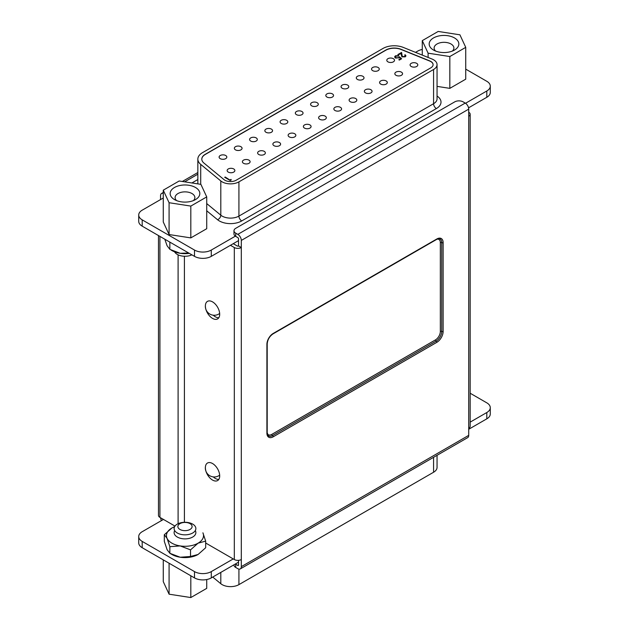 <?xml version="1.0" encoding="UTF-8"?>
<svg xmlns="http://www.w3.org/2000/svg" width="629" height="629" viewBox="0 0 629 629"><rect width="100%" height="100%" fill="white"/><g stroke="black" fill="none" stroke-linecap="round" stroke-linejoin="round"><path stroke-width="0.94" d="M212.539 463.526A10.127 5.842 -120 0 0 207.484 463.03A10.127 5.842 -120 0 0 205.927 471.137A10.127 5.842 -120 0 0 212.539 480.061A10.127 5.842 -120 0 0 217.603 480.564A10.127 5.842 -120 0 0 219.151 472.45A10.127 5.842 -120 0 0 212.539 463.526M218.806 479.416A10.127 5.842 60 0 1 215.338 478.449A10.127 5.842 60 0 1 213.278 476.908M212.539 301.873A10.127 5.842 -120 0 0 207.484 301.37A10.127 5.842 -120 0 0 205.927 309.484A10.127 5.842 -120 0 0 212.539 318.4A10.127 5.842 -120 0 0 217.603 318.903A10.127 5.842 -120 0 0 219.151 310.797A10.127 5.842 -120 0 0 212.539 301.873M218.806 317.755A10.127 5.842 60 0 1 215.338 316.788A10.127 5.842 60 0 1 213.231 315.2M184.407 256.255L184.407 522.29M205.675 543.008L234.318 559.543A4.946 2.854 180 0 0 241.308 559.543L241.308 566.65L468.723 435.354L468.723 109.132L241.308 240.427L241.308 559.543M468.723 109.132A4.946 2.854 60 0 0 465.224 103.077L463.125 101.867A5.936 3.428 0 0 0 454.736 101.867L235.718 228.319A5.936 3.428 0 0 0 233.98 230.741A5.936 3.428 0 0 0 235.718 233.162L235.718 236.394L237.817 237.605A0.991 0.574 -120 0 1 238.517 238.816L238.517 245.923L241.308 247.535A4.946 2.854 0 0 1 234.318 247.535L230.442 245.294M238.517 560.353L238.517 565.039L237.817 565.44A0.991 0.574 -120 0 0 238.312 565.487A0.991 0.574 -120 0 0 238.517 565.039M233.241 243.682L237.117 245.923A0.991 0.574 0 0 0 238.517 245.923M468.723 116.239A4.946 2.854 0 0 0 470.17 114.219A4.946 2.854 0 0 0 468.723 112.206M470.17 114.219L470.17 426.234A4.946 2.854 180 0 1 468.723 428.247M241.308 240.427A4.946 2.854 -120 0 0 237.817 234.373L235.718 233.162M235.718 236.394A5.936 3.428 180 0 1 233.98 233.972L233.98 230.741M468.723 435.354A4.946 2.854 60 0 1 467.701 437.619L240.286 568.915A4.946 2.854 -120 0 0 241.308 566.65M237.817 565.44L235.718 564.229L235.718 567.46L237.817 568.671A4.946 2.854 -120 0 0 240.286 568.915M235.718 567.46A5.936 3.428 180 0 1 233.98 565.039L233.98 564.795M197.844 179.532L191.9 182.96M219.655 313.305A8.955 5.174 60 0 1 218.758 314.083A8.955 5.174 60 0 1 218.75 314.083A8.955 8.955 0 0 1 205.416 305.238M218.829 314.044A8.955 5.174 -120 0 0 218.9 314.005A8.955 5.174 -120 0 0 219.663 313.384M218.829 475.721A8.955 5.174 -120 0 0 218.9 475.681A8.955 5.174 -120 0 0 219.663 475.06M174.988 526.096L159.915 517.392L159.915 236.394M160.544 199.582L160.544 195.737A4.946 2.854 60 0 1 161.567 193.473A4.946 2.854 60 0 1 163.265 193.37M158.469 235.553L158.469 515.379A4.946 2.854 0 0 0 159.915 517.392M161.488 520.576A4.946 2.854 60 0 1 160.568 517.769M225.693 155.505A3.86 2.225 0 0 0 221.487 155.025A3.86 2.225 0 0 0 219.104 157.085A3.86 2.225 0 0 0 220.236 158.657A3.86 2.225 0 0 0 224.435 159.137A3.86 2.225 0 0 0 226.817 157.085A3.86 2.225 0 0 0 225.693 155.505M240.931 146.706A3.86 2.225 0 0 0 236.732 146.219A3.86 2.225 0 0 0 234.35 148.279A3.86 2.225 0 0 0 235.482 149.851A3.86 2.225 0 0 0 239.68 150.339A3.86 2.225 0 0 0 242.063 148.279A3.86 2.225 0 0 0 240.931 146.706M256.176 137.9A3.86 2.225 0 0 0 251.977 137.421A3.86 2.225 0 0 0 249.595 139.481A3.86 2.225 0 0 0 250.727 141.053A3.86 2.225 0 0 0 254.926 141.533A3.86 2.225 0 0 0 257.308 139.481A3.86 2.225 0 0 0 256.176 137.9M271.421 129.102A3.86 2.225 0 0 0 267.223 128.623A3.86 2.225 0 0 0 264.84 130.675A3.86 2.225 0 0 0 265.973 132.255A3.86 2.225 0 0 0 270.171 132.735A3.86 2.225 0 0 0 272.554 130.675A3.86 2.225 0 0 0 271.421 129.102M286.667 120.304A3.86 2.225 0 0 0 282.468 119.817A3.86 2.225 0 0 0 280.086 121.877A3.86 2.225 0 0 0 281.21 123.449A3.86 2.225 0 0 0 285.417 123.937A3.86 2.225 0 0 0 287.799 121.877A3.86 2.225 0 0 0 286.667 120.304M301.912 111.498A3.86 2.225 0 0 0 297.706 111.018A3.86 2.225 0 0 0 295.331 113.071A3.86 2.225 0 0 0 296.456 114.651A3.86 2.225 0 0 0 300.662 115.131A3.86 2.225 0 0 0 303.044 113.071A3.86 2.225 0 0 0 301.912 111.498M317.158 102.7A3.86 2.225 0 0 0 312.951 102.213A3.86 2.225 0 0 0 310.577 104.272A3.86 2.225 0 0 0 311.701 105.845A3.86 2.225 0 0 0 315.907 106.332A3.86 2.225 0 0 0 318.29 104.272A3.86 2.225 0 0 0 317.158 102.7M332.403 93.894A3.86 2.225 0 0 0 328.196 93.414A3.86 2.225 0 0 0 325.814 95.474A3.86 2.225 0 0 0 326.946 97.047A3.86 2.225 0 0 0 331.153 97.526A3.86 2.225 0 0 0 333.535 95.474A3.86 2.225 0 0 0 332.403 93.894M347.648 85.096A3.86 2.225 0 0 0 343.442 84.616A3.86 2.225 0 0 0 341.06 86.668A3.86 2.225 0 0 0 342.192 88.241A3.86 2.225 0 0 0 346.398 88.728A3.86 2.225 0 0 0 348.773 86.668A3.86 2.225 0 0 0 347.648 85.096M362.894 76.298A3.86 2.225 0 0 0 358.687 75.81A3.86 2.225 0 0 0 356.305 77.87A3.86 2.225 0 0 0 357.437 79.443A3.86 2.225 0 0 0 361.644 79.922A3.86 2.225 0 0 0 364.018 77.87A3.86 2.225 0 0 0 362.894 76.298M378.139 67.492A3.86 2.225 0 0 0 373.933 67.012A3.86 2.225 0 0 0 371.55 69.064A3.86 2.225 0 0 0 372.683 70.645A3.86 2.225 0 0 0 376.881 71.124A3.86 2.225 0 0 0 379.263 69.064A3.86 2.225 0 0 0 378.139 67.492M233.729 168.949A3.86 2.225 0 0 0 229.53 168.47A3.86 2.225 0 0 0 227.148 170.522A3.86 2.225 0 0 0 228.28 172.102A3.86 2.225 0 0 0 232.478 172.582A3.86 2.225 0 0 0 234.861 170.522A3.86 2.225 0 0 0 233.729 168.949M248.974 160.151A3.86 2.225 0 0 0 244.775 159.664A3.86 2.225 0 0 0 242.393 161.724A3.86 2.225 0 0 0 243.525 163.296A3.86 2.225 0 0 0 247.724 163.784A3.86 2.225 0 0 0 250.106 161.724A3.86 2.225 0 0 0 248.974 160.151M264.219 151.345A3.86 2.225 0 0 0 260.021 150.866A3.86 2.225 0 0 0 257.638 152.926A3.86 2.225 0 0 0 258.763 154.498A3.86 2.225 0 0 0 262.969 154.978A3.86 2.225 0 0 0 265.352 152.926A3.86 2.225 0 0 0 264.219 151.345M279.465 142.547A3.86 2.225 0 0 0 275.258 142.068A3.86 2.225 0 0 0 272.884 144.12A3.86 2.225 0 0 0 274.008 145.692A3.86 2.225 0 0 0 278.215 146.18A3.86 2.225 0 0 0 280.597 144.12A3.86 2.225 0 0 0 279.465 142.547M294.71 133.749A3.86 2.225 0 0 0 290.504 133.262A3.86 2.225 0 0 0 288.129 135.321A3.86 2.225 0 0 0 289.254 136.894A3.86 2.225 0 0 0 293.46 137.374A3.86 2.225 0 0 0 295.842 135.321A3.86 2.225 0 0 0 294.71 133.749M309.955 124.943A3.86 2.225 0 0 0 305.749 124.463A3.86 2.225 0 0 0 303.367 126.515A3.86 2.225 0 0 0 304.499 128.096A3.86 2.225 0 0 0 308.705 128.575A3.86 2.225 0 0 0 311.088 126.515A3.86 2.225 0 0 0 309.955 124.943M325.201 116.145A3.86 2.225 0 0 0 320.994 115.657A3.86 2.225 0 0 0 318.612 117.717A3.86 2.225 0 0 0 319.744 119.29A3.86 2.225 0 0 0 323.951 119.777A3.86 2.225 0 0 0 326.325 117.717A3.86 2.225 0 0 0 325.201 116.145M340.446 107.339A3.86 2.225 0 0 0 336.24 106.859A3.86 2.225 0 0 0 333.857 108.919A3.86 2.225 0 0 0 334.99 110.492A3.86 2.225 0 0 0 339.196 110.971A3.86 2.225 0 0 0 341.571 108.919A3.86 2.225 0 0 0 340.446 107.339M355.692 98.541A3.86 2.225 0 0 0 351.485 98.061A3.86 2.225 0 0 0 349.103 100.113A3.86 2.225 0 0 0 350.235 101.686A3.86 2.225 0 0 0 354.434 102.173A3.86 2.225 0 0 0 356.816 100.113A3.86 2.225 0 0 0 355.692 98.541M370.929 89.735A3.86 2.225 0 0 0 366.731 89.255A3.86 2.225 0 0 0 364.348 91.315A3.86 2.225 0 0 0 365.48 92.888A3.86 2.225 0 0 0 369.679 93.367A3.86 2.225 0 0 0 372.061 91.315A3.86 2.225 0 0 0 370.929 89.735M386.175 80.937A3.86 2.225 0 0 0 381.976 80.457A3.86 2.225 0 0 0 379.594 82.509A3.86 2.225 0 0 0 380.726 84.089A3.86 2.225 0 0 0 384.924 84.569A3.86 2.225 0 0 0 387.307 82.509A3.86 2.225 0 0 0 386.175 80.937M401.42 72.138A3.86 2.225 0 0 0 397.221 71.651A3.86 2.225 0 0 0 394.839 73.711A3.86 2.225 0 0 0 395.971 75.283A3.86 2.225 0 0 0 400.17 75.771A3.86 2.225 0 0 0 402.552 73.711A3.86 2.225 0 0 0 401.42 72.138M393.377 58.694A3.86 2.225 0 0 0 389.178 58.206A3.86 2.225 0 0 0 386.796 60.266A3.86 2.225 0 0 0 387.928 61.839A3.86 2.225 0 0 0 392.126 62.326A3.86 2.225 0 0 0 394.509 60.266A3.86 2.225 0 0 0 393.377 58.694M416.665 63.332A3.86 2.225 0 0 0 412.467 62.853A3.86 2.225 0 0 0 410.084 64.913A3.86 2.225 0 0 0 411.209 66.485A3.86 2.225 0 0 0 415.415 66.965A3.86 2.225 0 0 0 417.798 64.913A3.86 2.225 0 0 0 416.665 63.332M433.098 64.716A7.91 4.568 0 0 0 430.779 61.563A7.91 4.568 0 0 0 429.725 61.052L401.019 49.447A11.865 6.848 0 0 0 385.821 50.218L205.274 154.451A11.865 6.848 0 0 0 201.799 159.216M430.779 67.861A7.91 4.568 0 0 0 433.098 64.63A7.91 4.568 0 0 0 430.779 61.406A7.91 4.568 0 0 0 429.725 60.895L401.019 49.29A11.865 6.848 0 0 0 385.821 50.053L205.274 154.294A11.865 6.848 0 0 0 201.799 159.137A11.865 6.848 0 0 0 203.945 163.068L224.05 179.642A7.91 4.568 0 0 0 236.119 180.248L430.779 67.861M433.578 59.786A11.865 6.848 0 0 0 431.989 59.024L403.291 47.419A15.819 9.136 0 0 0 383.022 48.441L202.483 152.674A15.819 9.136 0 0 0 197.844 159.137A15.819 9.136 0 0 0 200.706 164.373L220.803 180.948A11.865 6.848 0 0 0 238.918 181.86L433.578 69.481A11.865 6.848 0 0 0 437.053 64.63A11.865 6.848 0 0 0 433.578 59.786M230.167 179.894L231.016 179.399L231.26 179.918L230.238 180.507L224.702 177.315L225.198 177.024L230.167 180.216L231.016 179.399M402.356 56.555L404.667 56.516L405.21 55.784L404.675 55.045L405.17 54.754L405.957 55.839L405.21 56.854L401.907 56.869L400.948 53.441L398.385 54.92L397.819 54.589L401.569 52.435L402.356 56.885L404.667 56.516M399.446 56.838L401.64 58.756L399.376 60.062L398.81 59.731L400.681 58.646L399.533 57.64L395.452 58.041L394.595 56.901L395.437 55.808L398.668 55.737L395.971 56.154L395.382 56.972L395.971 57.766L398.519 57.703L399.446 56.838L401.412 58.882M163.265 198.009L142.193 210.172A11.865 6.848 0 0 0 138.718 215.016A11.865 6.848 0 0 0 142.193 219.859L194.503 250.059A11.865 6.848 0 0 0 211.281 250.059L235.356 236.166M465.531 103.274L486.807 90.993A11.865 6.848 0 0 0 490.282 86.149A11.865 6.848 0 0 0 486.807 81.298L465.735 69.135M422.279 49.463A11.865 6.848 0 0 0 417.719 51.098L415.525 52.364M138.718 215.016L138.718 221.314A11.865 6.848 0 0 0 142.193 226.157L194.503 256.357A11.865 6.848 0 0 0 211.281 256.357L238.517 240.64M468.558 107.826L486.807 97.291A11.865 6.848 0 0 0 490.282 92.447L490.282 86.149M224.985 177.472L225.198 177.024M225.198 177.347L230.167 180.216M404.667 56.838L405.186 55.957M404.911 55.226L405.17 54.754M405.17 55.077L405.941 55.997M398.102 54.754L401.569 52.435M401.569 52.757L401.711 54.982M401.711 55.305L402.356 56.885M399.093 59.897L400.681 58.646M394.611 57.058L395.437 55.808M395.437 56.13L398.668 56.06M395.405 57.129L395.971 57.766M395.971 58.088L398.519 57.703M398.519 58.025L399.446 57.16M437.053 455.31L437.053 467.402A11.865 6.848 180 0 1 433.578 472.245L238.918 584.632A11.865 6.848 180 0 1 222.139 584.632A11.865 6.848 180 0 1 220.803 583.72L212.736 577.06M470.17 393.235L486.807 402.843A11.865 6.848 180 0 1 490.282 407.686L490.282 413.984A11.865 6.848 180 0 1 486.807 418.828L468.723 429.269M238.517 562.177L211.281 577.902A11.865 6.848 180 0 1 194.503 577.902L142.193 547.702A11.865 6.848 180 0 1 138.718 542.851L138.718 536.553A11.865 6.848 180 0 1 142.193 531.709L163.454 519.436M490.282 407.686A11.865 6.848 180 0 1 486.807 412.53L470.17 422.13M233.241 558.922L211.281 571.604A11.865 6.848 180 0 1 194.503 571.604L142.193 541.404A11.865 6.848 180 0 1 138.718 536.553M164.806 239.217L167.078 245.727L169.854 249.351L180.193 253.298L188.676 253M170.577 242.55L169.854 242.731L169.854 249.351M169.854 242.731L169.657 242.016M189.313 253.369A18.54 10.709 180 0 1 180.193 253.298A18.54 10.709 180 0 1 171.135 250.067M449.829 447.934L465.735 438.751M186.837 530.514A7.123 4.112 180 0 1 178.109 527.605A7.123 4.112 180 0 1 183.149 522.573A7.123 4.112 180 0 1 191.869 525.482A7.123 4.112 180 0 1 186.837 530.514M187.804 534.626A10.882 6.282 180 0 1 174.485 530.184A10.882 6.282 180 0 1 182.174 522.495A10.882 6.282 180 0 1 195.501 526.937A10.882 6.282 180 0 1 187.804 534.626M195.289 530.577A10.882 6.282 180 0 1 187.804 538.668A10.882 6.282 180 0 1 177.048 536.891A10.882 6.282 180 0 1 174.689 530.577M206.721 579.537L206.721 588.367L190.815 597.55L190.815 575.771M190.815 597.55L169.083 594.185L169.083 563.222M169.083 594.185L163.265 581.644L163.265 559.865M190.532 549.872L180.193 545.925L169.854 546.672L167.078 538.361A18.54 10.709 180 0 1 171.882 528.014L164.311 534.729L164.311 541.349L167.078 549.66L169.854 553.292L180.193 557.231L190.532 556.492L198.104 554.464L205.675 547.749L205.675 541.129L198.104 543.157L190.532 549.872L190.532 556.492M169.854 546.672L169.854 553.292L171.882 554.464A18.54 10.709 -0 0 0 180.193 557.231A18.54 10.709 180 0 0 198.104 554.464M205.675 541.129L202.9 532.818A18.54 10.709 180 0 1 198.104 543.157A18.54 10.709 180 0 1 180.193 545.925A18.54 10.709 -0 0 1 167.078 538.361L164.311 534.729M171.882 528.014A18.54 10.709 180 0 1 174.587 526.725M458.337 46.216A14.837 8.562 180 0 1 454.5 50.053A14.837 8.562 180 0 1 433.523 50.053A14.837 8.562 180 0 1 429.678 41.781A14.837 8.562 180 0 1 447.848 35.719A14.837 8.562 180 0 1 458.337 46.216M452.393 51.059A9.891 5.708 -0 0 0 453.564 49.51A9.891 5.708 -0 0 0 453.902 48.032A9.891 5.708 -0 0 0 445.301 42.371A9.891 5.708 -0 0 0 434.458 46.554A9.891 5.708 -0 0 0 434.12 48.032A9.891 5.708 -0 0 0 435.622 51.059M437.053 86.377L449.829 88.359L465.735 79.175L465.735 47.356L459.917 34.815L438.185 31.45L422.279 40.633L422.279 55.093M422.279 40.633L428.105 53.182L449.829 56.539L465.735 47.356M449.829 56.539L449.829 88.359M428.105 53.182L428.105 57.451M199.322 195.753A14.837 8.562 180 0 1 195.477 199.597A14.837 8.562 180 0 1 174.5 199.597A14.837 8.562 180 0 1 170.663 191.318A14.837 8.562 180 0 1 188.834 185.264A14.837 8.562 180 0 1 199.322 195.753M193.378 200.604A9.891 5.708 -0 0 0 194.542 199.055A9.891 5.708 -0 0 0 194.88 197.577A9.891 5.708 -0 0 0 186.278 191.916A9.891 5.708 -0 0 0 175.436 196.099A9.891 5.708 -0 0 0 175.098 197.577A9.891 5.708 -0 0 0 176.607 200.604M190.815 237.896L206.721 228.712L206.721 196.901L200.895 184.352L179.171 180.995L163.265 190.178L163.265 221.99L169.083 234.538L190.815 237.896L190.815 206.084L206.721 196.901M163.265 190.178L169.083 202.719L169.083 234.538M169.083 202.719L190.815 206.084M174.587 251.82A10.882 6.282 -0 0 0 191.876 254.847M234.318 247.535L234.318 559.543M443.131 242.613L443.131 331.436A8.9 5.142 -60 0 1 436.833 342.333L273.198 436.809A8.9 5.142 -60 0 1 266.908 433.177L266.908 344.354A8.9 5.142 -60 0 1 273.198 333.449L436.833 238.981A8.9 5.142 -60 0 1 443.131 242.613A0.991 0.574 180 0 1 441.731 242.613A7.91 4.568 120 0 0 440.088 238.989C439.883 238.454 438.735 238.595 436.628 239.429A0.991 0.574 60 0 0 436.833 238.981M465.224 103.077L237.817 234.373M267.223 433.373A6.919 3.994 120 0 0 271.799 434.387L435.433 339.912A6.919 3.994 120 0 0 440.331 331.436L440.331 242.613A6.919 3.994 120 0 0 437.163 239.154M273.198 333.449A0.991 0.574 60 0 1 272.994 333.905C269.503 336.35 267.569 339.699 267.199 343.945A0.991 0.574 180 0 1 266.908 344.354M267.199 343.945L267.199 432.768A0.991 0.574 180 0 1 266.908 433.177M267.199 432.768L268.544 435.991A7.91 4.568 120 0 0 272.499 435.598A0.991 0.574 60 0 1 273.198 436.809M271.799 434.387A0.991 0.574 -120 0 0 272.499 435.598L436.133 341.122A0.991 0.574 60 0 1 436.833 342.333M443.131 331.436A0.991 0.574 180 0 1 441.731 331.436L441.731 242.613A0.991 0.574 0 0 0 440.331 242.613M435.433 339.912A0.991 0.574 -120 0 0 436.133 341.122A7.91 4.568 120 0 0 441.731 331.436A0.991 0.574 -0 0 0 440.331 331.436M197.844 174.202L184.619 181.836M219.655 474.981A8.955 5.174 60 0 1 218.758 475.76L218.9 475.681M178.093 523.705L178.093 254.839M220.803 180.948L220.803 215.189A11.865 6.848 0 0 0 238.918 216.101L433.578 103.714A3.955 2.28 -120 0 0 436.377 108.558L241.717 220.944A15.819 9.136 180 0 1 217.563 219.725L206.721 210.786M433.578 69.481L433.578 103.714A11.865 6.848 0 0 0 437.053 98.871L437.053 64.63M437.053 96.056A15.819 9.136 180 0 1 436.377 108.558M211.281 250.059L211.281 256.357M194.503 250.059L194.503 256.357M486.807 90.993L486.807 97.291M142.193 219.859L142.193 226.157M238.918 181.86L238.918 216.101A3.955 2.28 60 0 0 241.717 220.944M200.706 164.373L200.706 184.328M206.721 203.568L220.803 215.189A3.955 2.65 129.5 0 1 217.563 219.725M220.803 583.72L220.803 572.398M486.807 418.828L486.807 412.53M211.281 577.902L211.281 571.604M194.503 577.902L194.503 571.604M142.193 547.702L142.193 541.404M433.578 472.245L433.578 457.322M238.918 584.632L238.918 569.103M272.994 333.905L436.628 239.429M205.479 466.388A8.955 8.955 0 0 0 218.758 475.76M197.844 172.527L182.331 181.482M163.265 192.498L161.567 193.473M197.844 159.137L197.844 183.88"/></g></svg>
